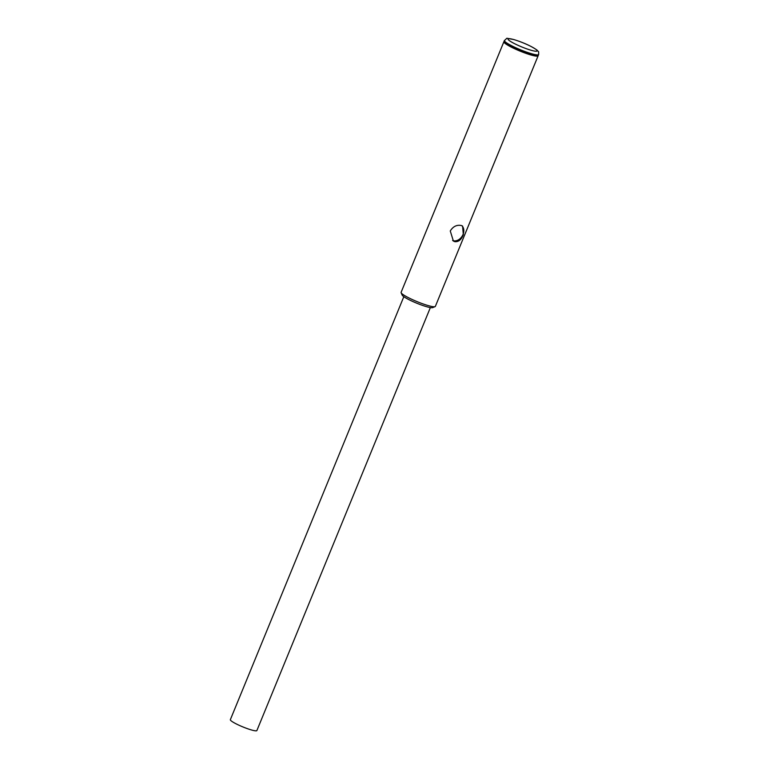<?xml version="1.0" encoding="UTF-8"?>
<svg xmlns="http://www.w3.org/2000/svg" width="769" height="769" viewBox="0 0 769 769"><rect width="100%" height="100%" fill="white"/><g stroke="black" fill="none" stroke-linecap="round" stroke-linejoin="round"><path stroke-width="1.15" d="M430.361 307.581L256.884 730.55A14.342 1.951 -157.7 0 1 247.445 728.666A14.342 1.951 -157.7 0 1 232.959 722.091A14.342 1.951 -157.7 0 1 230.354 719.669L403.821 296.699M463.332 234.67C461.371 239.736 458.507 242.052 454.729 241.639L453.383 241.033L450.269 230.969C453.095 226.442 456.786 224.625 461.333 225.519L462.582 226.057L463.332 234.67M452.633 240.505A8.786 6.681 121.6 0 0 463.025 234.487A8.786 6.681 121.6 0 0 461.823 225.682M435.052 306.648L432.678 307.619A16.658 2.269 -157.7 0 1 426.747 306.735A16.658 2.269 -157.7 0 1 411.175 300.746A16.658 2.269 -157.7 0 1 402.149 295.104L401.139 292.739A18.504 2.518 22.3 0 0 411.165 299.016A18.504 2.518 22.3 0 0 428.468 305.668A18.504 2.518 22.3 0 0 435.052 306.648A18.504 2.518 22.3 0 0 435.35 306.398L538.127 55.791A18.504 2.518 22.3 0 0 538.146 55.551M504.041 41.564A18.504 2.518 22.3 0 0 503.887 41.747A18.504 2.518 22.3 0 0 512.885 47.909A18.504 2.518 22.3 0 0 531.244 55.06A18.504 2.518 22.3 0 0 538.127 55.791M531.417 54.637A18.504 2.518 22.3 0 0 538.3 55.368L538.646 54.522A18.504 2.518 -157.7 0 1 531.773 53.782A18.504 2.518 -157.7 0 1 513.413 46.63A18.504 2.518 -157.7 0 1 504.406 40.478L504.06 41.324A18.504 2.518 22.3 0 0 513.058 47.476A18.504 2.518 22.3 0 0 531.417 54.637M503.887 41.747L401.101 292.355A18.504 2.518 22.3 0 0 401.139 292.739M531.273 50.302A15.726 2.144 22.3 0 0 534.263 48.264A15.726 2.144 22.3 0 0 513.865 39.604A15.726 2.144 22.3 0 0 510.885 41.641A15.726 2.144 22.3 0 0 531.273 50.302M538.646 54.522C538.713 50.004 538.579 52.436 537.175 50.216C531.36 46.121 523.497 42.535 513.577 39.479C503.714 37.864 508.482 37.643 504.406 40.478"/></g></svg>
